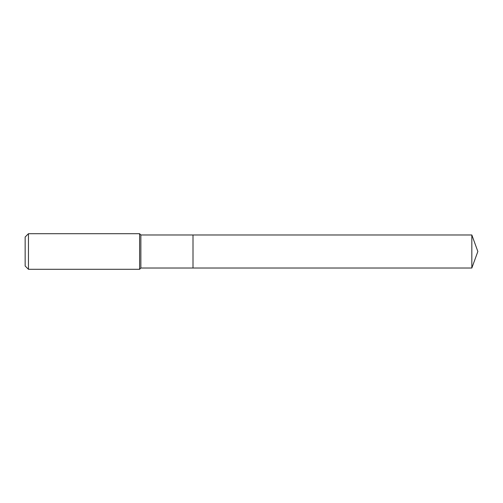 <?xml version="1.0" encoding="UTF-8"?>
<svg xmlns="http://www.w3.org/2000/svg" width="503" height="503" viewBox="0 0 503 503"><rect width="100%" height="100%" fill="white"/><g stroke="black" fill="none" stroke-linecap="round" stroke-linejoin="round"><path stroke-width="0.75" d="M471.833 268.03L471.833 234.97L477.85 251.5L471.833 268.03L193.007 268.03L471.833 268.03L477.85 251.5L471.833 268.03L193.007 268.03L193.007 234.97L140.865 234.97L139.595 233.7L28.457 233.7L25.15 237.001L25.15 265.999L28.457 269.3L28.457 233.7M477.85 251.5L471.833 234.97L193.007 234.97L193.007 268.03L140.865 268.03L140.865 234.97M140.865 268.03L139.595 269.3L139.595 233.7M139.595 269.3L28.457 269.3M471.833 234.97L193.007 234.97"/></g></svg>
